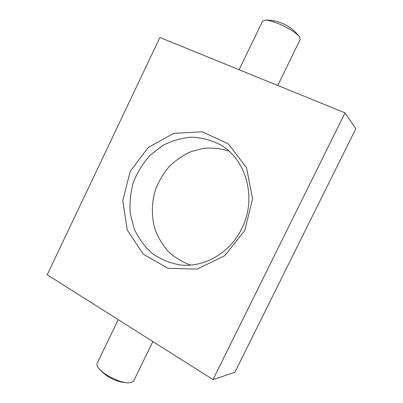<?xml version="1.0" encoding="UTF-8"?>
<svg xmlns="http://www.w3.org/2000/svg" width="403" height="403" viewBox="0 0 403 403"><rect width="100%" height="100%" fill="white"/><g stroke="black" fill="none" stroke-linecap="round" stroke-linejoin="round"><path stroke-width="0.6" d="M118.245 319.67L97.173 363.249C96.554 364.594 97.178 366.398 99.042 368.654C104.14 375.087 120.049 382.81 128.255 382.84L131.338 382.568L133.66 380.966L152.878 341.558M213.031 379.581L47.206 274.77L159.915 37.489L345.028 112.865L213.031 379.581L234.828 372.337L355.794 128.748L345.028 112.865M244.732 230.561L224.698 255.754L197.062 269.108L167.91 268.277L143.141 254.107L127.247 229.957L122.764 200.629L130.184 171.456L148.163 147.563L173.658 133.343L202.2 131.796L228.345 143.866L246.56 167.774L252.58 198.896L244.732 230.561M239.09 69.729L262.57 21.168L265.018 20.175C267.511 20.12 271.103 20.936 275.793 22.623C285.44 26.079 296.749 32.94 299.469 36.905L300.205 39.444L277.758 85.476M241.74 228.627C230.118 252.903 204.155 267.778 180.418 264.973C170.212 263.24 160.898 259.461 152.465 253.643C144.808 246.817 138.763 238.662 134.335 229.181L130.325 214.003C129.418 203.359 130.421 192.836 133.333 182.428C137.287 172.373 142.833 163.371 149.971 155.427L162.323 145.74C171.577 140.843 181.315 137.982 191.541 137.156C201.777 137.599 211.484 140.204 220.673 144.974C246.55 159.709 257.074 198.755 241.74 228.627M190.574 265.083C182.378 262.081 175.048 257.648 168.585 251.789C162.777 245.251 158.283 237.83 155.1 229.529C151.342 216.688 151.478 202.89 155.427 189.838C158.717 181.36 163.26 173.658 169.053 166.736C175.461 160.429 182.675 155.432 190.695 151.735L203.283 148.359C211.968 147.584 220.491 148.465 228.839 151.014M99.042 368.654C106.775 377.51 116.512 382.24 128.255 382.84M299.469 36.905C294.538 30.26 288.205 25.495 280.483 22.618C275.496 20.815 270.342 19.999 265.018 20.175"/></g></svg>
